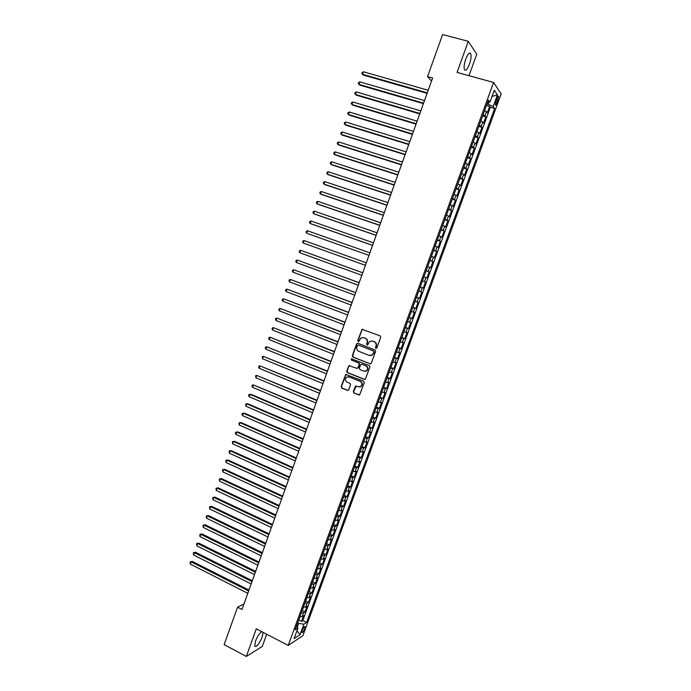 <?xml version="1.0" encoding="UTF-8"?>
<svg xmlns="http://www.w3.org/2000/svg" width="691" height="691" viewBox="0 0 691 691"><rect width="100%" height="100%" fill="white"/><g stroke="black" fill="none" stroke-linecap="round" stroke-linejoin="round"><path stroke-width="1.04" d="M375.904 348.419L376.828 347.979L380.724 337.243L380.128 335.861L362.032 329.348L357.757 340.551L358.163 341.518L358.793 341.44L360.918 337.977L363.777 337.657L365.202 338.21C366.981 339.117 367.612 340.585 367.094 342.606L366.593 343.988L367.007 344.956L367.647 344.878L369.728 341.44L372.648 341.095L374.09 341.648C375.878 342.563 376.509 344.032 375.99 346.061L375.489 347.452L375.904 348.419M372.06 340.931L374.418 341.691C376.206 342.598 376.837 344.075 376.319 346.096L375.818 347.487L376.25 348.463M367.344 344.99L366.593 343.988M261.708 631.652C259.505 633.155 257.441 636.316 255.515 641.144L254.711 646.197C256.568 647.277 259.056 644.245 262.183 637.102L263.072 632.36M469.414 64.263C470.994 59.564 471.443 56.049 470.77 53.725C469.552 52.032 467.893 53.812 465.769 59.063C464.197 63.788 463.747 67.295 464.421 69.584C465.648 71.268 467.315 69.497 469.414 64.263M304.696 628.767L305.085 626.642C304.446 626.219 303.496 627.463 302.235 630.365L301.846 632.49C302.494 632.904 303.444 631.66 304.696 628.767M353.308 391.65L353.896 393.041L359.648 394.863L364.278 382.581L363.691 381.19L345.733 374.427L341.129 386.666L341.708 388.04L347.435 390.389L348.739 389.776L350.553 384.749L349.974 383.367L347.124 382.209C345.059 380.767 344.878 379.091 346.571 377.182L349.05 376.88L360.253 381.415C362.317 382.831 362.525 384.498 360.875 386.416L358.318 386.761L355.494 386.122L353.308 391.65L354.25 393.024L359.268 395.045M468.973 75.682L476.747 54.209L468.282 41.313L457.062 72.4L493.581 82.471L288.216 645.429L256.283 628.836L246.316 656.45L224.143 644.634L237.557 607.19L241.997 609.471L432.601 77.997L427.556 76.58L431.486 81.106M468.282 41.313L442.603 34.55L427.556 76.58M369.979 363.837L371.3 363.207L375.61 351.33L375.023 349.948L357.86 343.254L356.556 343.885L352.298 355.692L352.876 357.066L370.462 363.898M369.935 366.981L365.28 379.316L364.321 379.437L347.288 372.579L346.701 371.205L348.903 365.66L356.711 368.303L358.024 367.681L359.234 364.33L358.646 362.956L351.46 360.097L351.33 358.776L369.348 365.591L369.935 366.981M298.918 620.077L301.509 621.39L303.591 615.698L302.183 616.571L303.574 612.762L301.311 612.865M302.364 610.594L304.973 611.906L307.054 606.206L305.655 607.043L307.054 603.226L304.8 603.312M305.819 601.092L308.445 602.405L310.535 596.696L309.145 597.49L310.544 593.664L308.298 593.733M309.283 591.574L311.926 592.887L314.016 587.16L312.634 587.929L314.034 584.094L311.796 584.137M312.747 582.038L315.407 583.342L317.506 577.607L316.141 578.341L317.54 574.497L315.303 574.515M316.219 572.485L318.897 573.789L320.995 568.037L319.648 568.736L321.047 564.893L318.827 564.884M319.7 562.906L322.395 564.21L324.502 558.449L323.163 559.114L324.571 555.253L322.343 555.227M323.189 553.318L325.902 554.614L328.009 548.844L326.679 549.466L328.087 545.605L325.876 545.553M326.679 543.705L329.417 544.992L331.525 539.213L330.212 539.809L331.62 535.94L329.417 535.853M330.177 534.074L332.932 535.361L335.049 529.574L333.744 530.127L335.161 526.248L332.958 526.145M333.684 524.417L336.457 525.704L338.581 519.908L337.286 520.427L338.702 516.54L336.508 516.41M337.199 514.752L339.998 516.03L342.114 510.217L340.836 510.709L342.261 506.814L340.067 506.658M340.723 505.061L343.531 506.339L345.664 500.517L344.394 500.966L345.82 497.062L343.634 496.889M344.248 495.352L347.081 496.63L349.214 490.791L347.953 491.206L349.387 487.302L347.21 487.095M347.78 485.618L350.639 486.896L352.773 481.048L351.529 481.428L352.954 477.507L350.786 477.282M351.313 475.874L354.198 477.144L356.34 471.288L355.105 471.633L356.539 467.703L354.379 467.453M354.872 466.105L357.765 467.375L359.907 461.502L358.689 461.813L360.123 457.883L357.973 457.606M358.439 456.328L361.341 457.589L363.492 451.707L362.283 451.974L363.716 448.036L361.574 447.733M362.015 446.524L364.926 447.777L367.076 441.877L365.885 442.119L367.318 438.172L365.185 437.844M365.599 436.712L368.519 437.947L370.67 432.039L369.486 432.238L370.929 428.282L368.795 427.928M369.184 426.865L372.112 428.1L374.272 422.184L373.105 422.339L374.548 418.375L372.423 418.003M372.786 417.01L375.714 418.228L377.882 412.302L376.725 412.423L378.176 408.45L376.051 408.053M376.388 407.129L379.333 408.338L381.501 402.395L380.352 402.49L381.803 398.508L379.696 398.076M379.998 397.23L382.952 398.431L385.12 392.479L383.989 392.531L385.44 388.541L383.341 388.092M383.617 387.314L386.571 388.506L388.757 382.538L387.634 382.555L389.093 378.556L386.995 378.072M387.245 377.372L390.208 378.556L392.393 372.579L391.279 372.553L392.747 368.545L390.657 368.044M390.881 367.413L393.853 368.588L396.038 362.594L394.941 362.533L396.401 358.525L394.319 357.99M394.526 357.437L397.498 358.594L399.692 352.591L398.603 352.496L400.072 348.48L397.999 347.918M398.171 347.435L401.151 348.592L403.354 342.572L402.274 342.434L403.751 338.409L401.678 337.821M401.825 337.415L404.822 338.555L407.016 332.535L405.963 332.362L407.431 328.32L405.375 327.715M405.496 327.379L408.493 328.51L410.696 322.472L409.651 322.256L411.128 318.214L409.072 317.575M409.167 317.316L412.164 318.439L414.375 312.384L413.339 312.133L414.825 308.082L412.777 307.417M412.838 307.236L415.852 308.35L418.072 302.287L417.044 301.993L418.53 297.933L416.492 297.242M416.526 297.139L419.549 298.236L421.769 292.163L420.759 291.835L422.244 287.767L420.206 287.05M420.223 287.015L423.246 288.104L425.475 282.014L422.443 280.935L425.475 282.014M424.473 281.652L425.967 277.575L426.96 277.955L429.189 271.848L426.148 270.777M426.183 270.691L428.204 271.451L429.69 267.357L430.674 267.78L432.903 261.664L429.862 260.602M429.923 260.438L431.935 261.224L433.43 257.13L434.397 257.588L436.634 251.455L433.577 250.41M433.672 250.168L435.675 250.98L437.17 246.868L438.129 247.369L440.366 241.228L437.308 240.192M437.429 239.872L439.424 240.71L440.927 236.598L441.869 237.134L444.114 230.984L441.048 229.948M441.186 229.559L443.181 230.423L444.684 226.303L445.609 226.873L447.863 220.714L444.788 219.695M444.961 219.22L446.947 220.109L448.45 215.981L449.366 216.603L451.62 210.418L448.537 209.416M448.744 208.863L450.713 209.779L452.225 205.642L453.132 206.298L455.386 200.114L452.303 199.112M452.527 198.481L454.497 199.431L456.008 195.285L456.898 195.976L459.161 189.775L456.069 188.79M456.328 188.082L458.288 189.058L459.8 184.903L460.672 185.637L462.944 179.427L459.843 178.442M460.128 177.656L462.08 178.667L463.601 174.495L464.464 175.272L466.736 169.045L463.626 168.077M463.937 167.213L465.881 168.25L467.41 164.078L468.256 164.89L470.536 158.654L467.41 157.695M467.755 156.745L469.699 157.807L471.219 153.627L472.057 154.482L474.337 148.228L471.21 147.287M471.582 146.259L473.516 147.347L475.045 143.158L475.866 144.056L478.155 137.794L475.019 136.861M475.417 135.747L477.343 136.87L478.872 132.672L479.684 133.605L481.973 127.325L478.828 126.41M479.26 125.218L481.178 126.367L482.715 122.16L483.501 123.136L485.799 116.848L483.113 114.663M482.655 115.933L485.799 116.848M496.734 98.571L495.248 104.902C495.663 105.542 496.293 104.807 497.14 102.691L498.626 96.36C498.22 95.721 497.589 96.455 496.734 98.571M493.581 82.471L501.156 93.916L302.9 635.668L288.216 645.429M301.509 621.39L302.796 620.587L306.579 622.496L494.618 108.513L493.175 106.518L487.06 103.866M306.579 622.496L303.902 624.206L300.075 634.666L294.064 638.622L297.942 628.007L295.135 629.795L488.468 99.996L489.979 102.087L494.298 90.245L497.434 94.874L493.175 106.518M302.796 620.587L490.342 107.295L489.643 106.336L487.336 112.642L484.659 110.439M481.178 126.367L481.973 127.325M477.343 136.87L478.155 137.794M473.516 147.347L474.337 148.228M469.699 157.807L470.536 158.654M465.881 168.25L466.736 169.045M462.08 178.667L462.944 179.427M458.288 189.058L459.161 189.775M454.497 199.431L455.386 200.114M450.713 209.779L451.62 210.418M446.947 220.109L447.863 220.714M443.181 230.423L444.114 230.984M439.424 240.71L440.366 241.228M435.675 250.98L436.634 251.455M431.935 261.224L432.903 261.664M428.204 271.451L429.189 271.848M423.246 288.104L422.244 287.767M419.549 298.236L418.53 297.933M415.852 308.35L414.825 308.082M412.164 318.439L411.128 318.214M408.493 328.51L407.431 328.32M404.822 338.555L403.751 338.409M401.151 348.592L400.072 348.48M397.498 358.594L396.401 358.525M393.853 368.588L392.747 368.545M390.208 378.556L389.093 378.556M386.571 388.506L385.44 388.541M382.952 398.431L381.803 398.508M379.333 408.338L378.176 408.45M375.714 418.228L374.548 418.375M372.112 428.1L370.929 428.282M368.519 437.947L367.318 438.172M364.926 447.777L363.716 448.036M361.341 457.589L360.123 457.883M357.765 467.375L356.539 467.703M354.198 477.144L352.954 477.507M350.639 486.896L349.387 487.302M347.081 496.63L345.82 497.062M343.531 506.339L342.261 506.814M339.998 516.03L338.702 516.54M336.457 525.704L335.161 526.248M332.932 535.361L331.62 535.94M329.417 544.992L328.087 545.605M325.902 554.614L324.571 555.253M322.395 564.21L321.047 564.893M318.897 573.789L317.54 574.497M315.407 583.342L314.034 584.094M311.926 592.887L310.544 593.664M308.445 602.405L307.054 603.226M304.973 611.906L303.574 612.762M297.329 627.152L298.711 623.342L297.683 622.824M488.226 104.194L488.995 102.087M246.316 656.45L262.286 646.439L266.7 634.252M243.983 603.934L237.557 607.19M486.481 105.438L489.643 106.336M490.342 107.295L494.618 108.513M487.708 102.087L489.979 102.087M482.715 122.16L480.806 121.003M478.872 132.672L476.954 131.54M475.045 143.158L473.119 142.061M471.219 153.627L469.293 152.556M467.41 164.078L465.466 163.033M463.601 174.495L461.648 173.484M459.8 184.903L457.848 183.918M456.008 195.285L454.047 194.326M452.225 205.642L450.256 204.709M448.45 215.981L446.472 215.074M444.684 226.303L442.698 225.421M440.927 236.598L438.932 235.743M437.17 246.868L435.175 246.048M433.43 257.13L431.417 256.326M429.69 267.357L427.677 266.588M425.967 277.575L423.937 276.832M418.72 291.127L420.759 291.835M415.006 301.319L417.044 301.993M411.292 311.486L413.339 312.133M407.586 321.635L409.651 322.256M403.89 331.758L405.963 332.362M400.21 341.864L402.274 342.434M396.522 351.952L398.603 352.496M392.851 362.015L394.941 362.533M389.188 372.06L391.279 372.553M385.526 382.08L387.634 382.555M381.881 392.082L383.989 392.531M378.236 402.067L380.352 402.49M374.6 412.035L376.725 412.423M370.972 421.976L373.105 422.339M367.353 431.901L369.486 432.238M363.734 441.799L365.885 442.119M360.132 451.681L362.283 451.974M356.53 461.545L358.689 461.813M352.937 471.392L355.105 471.633M349.352 481.212L351.529 481.428M345.776 491.016L347.953 491.206M342.209 500.802L344.394 500.966M338.642 510.563L340.836 510.709M335.092 520.306L337.286 520.427M331.542 530.032L333.744 530.127M328 539.74L330.212 539.809M322.93 553.629L324.459 549.44L326.679 549.466M320.935 559.088L323.163 559.114M317.419 568.736L319.648 568.736M313.904 578.367L316.141 578.341M310.397 587.972L312.634 587.929M306.899 597.568L309.145 597.49M303.401 607.139L305.655 607.043M297.942 628.007L296.517 626.02M299.92 616.692L302.183 616.571M298.711 623.342L303.902 624.206M492.035 96.446L497.434 94.874M300.075 634.666L296.914 630.805M363.216 337.502L365.539 338.253C367.318 339.16 367.949 340.628 367.431 342.65L366.93 344.032M362.879 329.244L361.937 329.944L358.102 340.594L358.508 341.553M357.783 343.228L356.901 343.919L352.652 355.71L353.231 357.083L370.316 363.855M373.866 351.909L373.451 350.942L358.396 345.059L357.48 345.509L356.953 346.96C356.435 348.972 357.066 350.432 358.828 351.356L369.106 355.39L372.103 355.01L374.202 351.944L373.451 350.942M358.387 345.059L373.788 350.976M370.195 355.606L372.432 355.036L373.339 353.369M374.202 351.944L373.667 353.395M349.681 365.504L348.869 366.187L347.063 371.214L347.642 372.587L364.857 379.497M357.221 368.363L358.37 367.698L359.579 364.347L358.992 362.965L351.46 360.097M351.935 358.689L351.814 360.115M363.907 371.179L366.437 370.851C368.13 368.925 367.94 367.241 365.85 365.815L361.877 364.235L360.564 364.857L359.355 368.217L359.942 369.59L363.907 371.179M364.986 371.369L366.774 370.86C368.467 368.934 368.268 367.258 366.187 365.833L365.85 365.815M361.73 364.192L366.187 365.833M356.228 385.941L353.662 391.642M359.536 386.943L361.22 386.407C362.861 384.49 362.654 382.823 360.598 381.415L360.253 381.415M348.273 376.699L360.598 381.415M346.485 374.272L345.716 374.937L341.492 386.658L342.071 388.031L348.005 390.441M484.78 110.094L486.455 105.516M428.195 90.279L363.431 71.786L362.55 74.308L363.362 75.077L427.098 93.345M363.431 71.786L362.205 72.434L361.851 73.436L362.55 74.308L427.271 92.853M480.936 120.631L482.612 116.053M424.499 100.592L359.89 81.875L359 84.397L359.83 85.131L423.41 103.624M359.89 81.875L358.664 82.505L358.309 83.507L359 84.397L423.574 103.166M477.101 131.135L478.768 126.574M420.81 110.888L356.349 91.938L355.468 94.451L356.297 95.159L419.731 113.885M356.349 91.938L355.131 92.551L354.777 93.561L355.468 94.451L419.886 113.454M473.275 141.62L474.942 137.068M417.122 121.158L352.816 101.983L351.935 104.496L352.781 105.179L416.06 124.13M352.816 101.983L351.607 102.588L351.253 103.59L351.935 104.496L416.207 123.724M469.457 152.089L471.115 147.546M413.443 131.411L349.292 112.011L348.411 114.516L349.266 115.172L412.397 134.348M349.292 112.011L348.083 112.598L347.737 113.6L348.411 114.516L412.527 133.976M465.648 162.532L467.306 157.997M409.78 141.646L345.776 122.013L344.895 124.518L345.75 125.149L408.735 144.54M345.776 122.013L344.576 122.592L344.222 123.594L344.895 124.518L408.856 144.203M461.847 172.957L463.497 168.431M406.118 151.856L342.261 132.007L341.389 134.495L342.252 135.108L405.09 154.715M342.261 132.007L341.069 132.568L340.715 133.562L341.389 134.495L405.202 154.413M458.047 183.357L459.696 178.839M402.456 162.048L338.754 141.966L337.882 144.462L338.754 145.041L401.445 164.873M338.754 141.966L337.571 142.519L337.217 143.512L337.882 144.462L401.549 164.596M454.263 193.739L455.905 189.23M398.811 172.223L335.265 151.916L334.384 154.404L335.273 154.957L397.809 175.013M335.265 151.916L334.081 152.452L333.727 153.445L334.384 154.404L397.904 174.763M450.48 204.095L452.121 199.595M395.174 182.372L331.766 161.841L330.903 164.32L331.792 164.855L394.181 185.128M331.766 161.841L330.592 162.368L330.246 163.352L330.903 164.32L394.259 184.903M446.706 214.435L448.347 209.943M391.538 192.504L328.285 171.748L327.413 174.227L328.311 174.728L390.562 195.225M328.285 171.748L327.111 172.258L326.765 173.251L327.413 174.227L390.631 195.026M442.948 224.748L444.581 220.265M387.91 202.61L324.813 181.638L323.941 184.108L324.848 184.592L386.951 205.296M324.813 181.638L323.647 182.139L323.293 183.124L323.941 184.108L387.003 205.132M439.191 235.044L440.823 230.569M384.291 212.698L321.341 191.511L320.477 193.972L321.384 194.43L383.341 215.35M321.341 191.511L320.175 191.994L319.829 192.979L320.477 193.972L383.393 215.221M435.442 245.314L437.066 240.848M380.681 222.77L317.877 201.357L317.014 203.819L317.929 204.251L379.748 225.387M317.877 201.357L316.72 201.824L316.374 202.809L317.014 203.819L379.782 225.283M431.702 255.566L433.326 251.109M377.079 232.815L314.422 211.187L313.559 213.64L314.483 214.055L376.154 235.406M314.422 211.187L313.273 211.645L312.928 212.629L313.559 213.64L376.18 235.329M427.962 265.793L429.586 261.353M373.486 242.843L310.967 220.999L310.112 223.452L311.045 223.832L372.57 245.4M310.967 220.999L309.827 221.44L309.482 222.424L310.112 223.452L372.587 245.348M424.239 276.003L425.855 271.572M307.607 233.593L368.994 255.376L307.607 233.593M369.892 252.854L307.53 230.794L306.666 233.238L306.044 232.202L306.389 231.226L307.53 230.794M420.525 286.195L422.141 281.764M303.237 243.007L302.615 241.954L302.96 240.978L304.092 240.563L366.308 262.839L304.092 240.563L303.237 243.007L365.418 265.335M416.811 296.361L418.426 291.947M362.749 272.781L300.663 250.315L299.808 252.751L361.842 275.303M362.74 272.807L300.663 250.315L299.531 250.721L299.194 251.697L299.808 252.751M413.106 306.51L414.721 302.097M359.19 282.705L297.242 260.049L296.387 262.485L358.275 285.245M359.173 282.757L297.242 260.049L296.119 260.447L295.774 261.414L296.387 262.485M409.409 316.633L411.015 312.237M355.64 292.604L293.822 269.766L292.967 272.194L354.716 295.169M355.606 292.69L293.822 269.766L292.708 270.146L292.362 271.114L292.967 272.194M405.721 326.739L407.327 322.351M352.099 302.485L290.41 279.466L289.564 281.885L351.166 305.068M352.056 302.598L290.41 279.466L289.304 279.829L288.959 280.796L289.564 281.885M402.041 336.828L403.639 332.449M348.558 312.349L287.015 289.14L286.16 291.559L347.625 314.958M348.506 312.487L287.015 289.14L285.901 289.494L285.564 290.462L286.16 291.559M398.37 346.891L399.968 342.52M345.025 322.187L283.612 298.806L282.766 301.216L344.083 324.822M344.964 322.351L283.612 298.806L282.515 299.143L282.178 300.11L282.766 301.216M394.708 356.936L396.297 352.574M341.509 332.008L280.226 308.445L279.38 310.846L340.551 334.669M341.432 332.207L280.226 308.445L279.129 308.773L278.793 309.732L279.38 310.846M391.046 366.964L392.635 362.602M337.994 341.812L276.841 318.067L275.994 320.469L337.027 344.489M337.908 342.036L276.841 318.067L275.752 318.378L275.415 319.337L275.994 320.469M387.401 376.966L388.981 372.622M334.479 351.598L273.463 327.664L272.625 330.065L333.511 354.293M334.392 351.849L273.463 327.664L272.384 327.975L272.047 328.933L272.625 330.065M383.755 386.951L385.336 382.607M330.98 361.358L270.095 337.251L269.257 339.644L330.004 364.079M330.877 361.635L270.095 337.251L269.015 337.545L268.678 338.504L269.257 339.644M380.119 396.91L381.7 392.583M327.482 371.11L266.735 346.822L265.897 349.205L326.498 373.848M327.379 371.413L266.735 346.822L265.655 347.098L265.318 348.048L265.897 349.205M376.491 406.852L378.063 402.533M324.001 380.836L263.375 356.366L262.537 358.75L323.008 383.6M323.88 381.164L263.375 356.366L262.304 356.634L262.537 358.75M372.872 416.777L374.444 412.467M320.512 390.536L260.023 365.893L259.185 368.277L319.518 393.326M320.391 390.899L260.023 365.893L258.961 366.152L258.624 367.102L259.185 368.277M369.253 426.684L370.825 422.382M317.039 400.227L256.681 375.403L255.843 377.778L316.037 403.034M316.901 400.607L256.681 375.403L255.618 375.645L255.843 377.778M365.651 436.565L367.215 432.272M313.576 409.893L253.347 384.896L252.509 387.271L312.557 412.726M313.429 410.307L253.347 384.896L252.293 385.129L251.956 386.079L252.509 387.271M362.049 446.429L363.613 442.145M310.112 419.541L251.075 394.336L250.012 394.371L249.183 396.738L309.093 422.4M309.957 419.981L250.012 394.371L248.967 394.587L248.63 395.537L249.183 396.738M358.456 456.267L360.02 451.992M306.657 429.171L247.758 403.769L246.687 403.829L245.858 406.187L305.629 432.048M306.493 429.638L246.687 403.829L245.642 404.036L245.858 406.187M354.872 466.097L356.426 461.83M303.211 438.785L244.45 413.183L243.37 413.261L242.541 415.619L302.174 441.687M303.038 439.277L243.37 413.261L242.334 413.46L241.997 414.401L242.541 415.619M351.296 475.9L352.851 471.642M299.773 448.381L241.142 422.581L240.053 422.685L239.233 425.034L298.728 451.301M299.583 448.9L240.053 422.685L239.026 422.866L239.233 425.034M347.728 485.687L349.275 481.428M296.335 457.952L237.842 431.961L236.754 432.082L235.925 434.432L295.282 460.897M296.145 458.496L236.754 432.082L235.726 432.255L235.389 433.197L235.925 434.432M344.161 495.447L345.707 491.206M292.915 467.505L234.551 441.316L233.454 441.471L232.625 443.812L291.852 470.467M292.708 468.075L233.454 441.471L232.426 441.627L232.625 443.812M340.603 505.19L342.149 500.958M289.494 477.049L231.269 450.662L230.155 450.834L229.334 453.175L288.423 480.029M289.279 477.636L230.155 450.834L229.144 450.981L231.269 450.662M229.334 453.175L229.144 450.981M337.053 514.916L338.599 510.692M286.083 486.559L227.987 459.99L226.873 460.18L226.052 462.521L285.003 489.565M285.858 487.181L226.873 460.18L225.862 460.318L227.987 459.99M226.052 462.521L225.862 460.318M333.511 524.624L335.049 520.409M282.671 496.06L224.713 469.293L223.59 469.517L222.77 471.841L281.591 499.092M282.438 496.708L223.59 469.517L222.58 469.638L224.713 469.293M222.77 471.841L222.58 469.638M329.978 534.307L331.516 530.101M279.268 505.544L221.448 478.587L220.317 478.828L219.496 481.152L278.179 508.593M279.034 506.218L220.317 478.828L219.315 478.941L221.448 478.587M219.496 481.152L219.315 478.941M326.454 543.981L327.983 539.783M275.882 515.002L218.183 487.855L217.052 488.122L216.231 490.437L274.776 518.077M275.631 515.702L217.052 488.122L216.05 488.217L218.183 487.855M216.231 490.437L216.05 488.217M272.487 524.452L214.927 497.114L213.787 497.399L212.975 499.714L271.382 527.535M272.228 525.177L213.787 497.399L212.793 497.485L214.927 497.114M212.975 499.714L212.793 497.485M319.415 563.26L320.952 559.097M269.11 533.875L211.679 506.348L210.53 506.658L209.719 508.965L267.996 536.985M268.842 534.627L210.53 506.658L209.546 506.736L211.679 506.348M209.719 508.965L209.546 506.736M315.908 572.865L317.471 568.745M265.733 543.281L208.44 515.572L207.283 515.901L206.471 518.207L264.618 546.417M265.456 544.059L207.283 515.901L206.298 515.961L208.44 515.572M206.471 518.207L206.298 515.961M312.41 582.461L313.999 578.384M262.373 552.67L205.201 524.771L204.035 525.125L203.232 527.423L261.241 555.823M262.079 553.474L204.035 525.125L203.059 525.177L205.201 524.771M203.232 527.423L203.059 525.177M308.92 592.032L310.535 587.998M259.013 562.042L201.971 533.953L200.805 534.324L199.993 536.631L257.873 565.212M258.71 562.871L200.805 534.324L199.829 534.376L201.971 533.953M199.993 536.631L199.829 534.376M305.431 601.585L307.08 597.594M255.653 571.397L198.749 543.126L197.574 543.515L196.762 545.812L254.513 574.592M255.35 572.243L197.574 543.515L196.607 543.549L198.749 543.126M196.762 545.812L196.607 543.549M301.95 611.12L303.634 607.173M252.31 580.734L195.527 552.273L194.344 552.688L193.54 554.977L251.153 583.947M251.99 581.606L194.344 552.688L193.385 552.714L195.527 552.273M193.54 554.977L193.385 552.714M298.477 620.63L300.205 616.735M248.967 590.054L192.314 561.403L191.131 561.843L190.327 564.132L247.81 593.284M248.639 590.952L191.131 561.843L190.172 561.852L192.314 561.403M190.327 564.132L190.172 561.852M485.022 115.838L486.559 111.622M496.25 99.893L497.986 100.385M495.473 102.225L497.14 102.691M469.137 53.285L470.77 53.725M498.073 96.204L498.626 96.36"/></g></svg>
